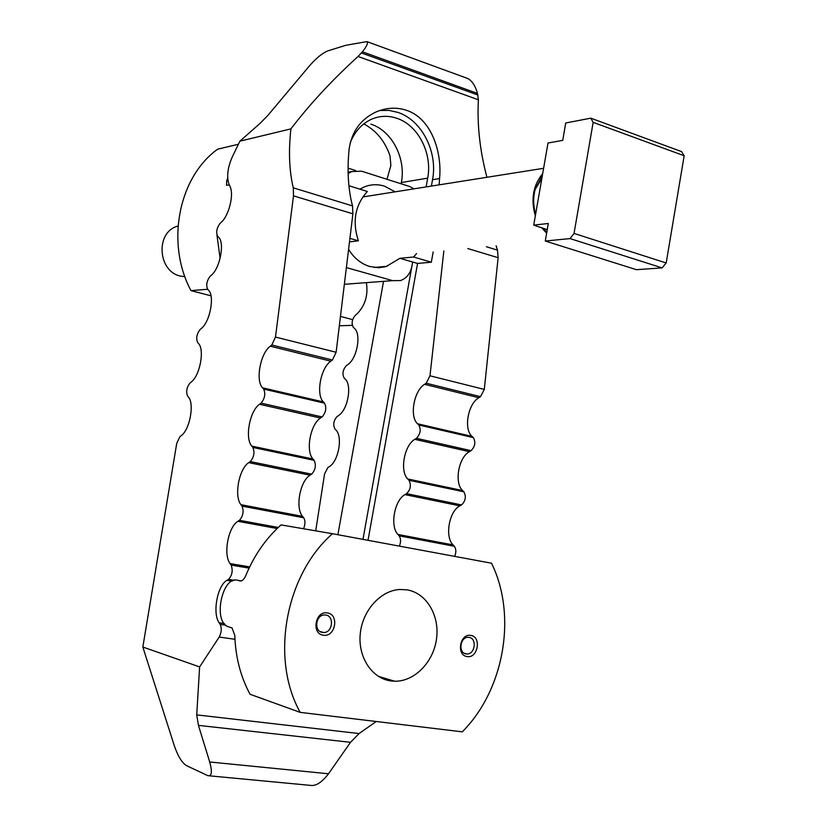 <?xml version="1.0" encoding="UTF-8"?>
<svg xmlns="http://www.w3.org/2000/svg" width="827" height="827" viewBox="0 0 827 827"><rect width="100%" height="100%" fill="white"/><g stroke="black" fill="none" stroke-linecap="round" stroke-linejoin="round"><path stroke-width="1.24" d="M386.984 179.283L390.871 165.555L389.993 155.776C384.906 141.097 376.171 130.47 363.787 123.895M426.112 186.923L427.683 178.146C432.552 153.471 418.131 125.084 396.753 118.261C387.977 115.346 379.417 115.728 371.075 119.429C361.492 123.998 354.504 131.896 350.11 143.123M370.868 124.133C391.915 130.749 406.15 158.422 401.364 182.529L401.136 183.79M303.561 528.763C305.359 524.318 305.411 520.659 303.705 517.774L302.579 516.379C295.053 508.067 299.994 481.035 310.073 475.194L311.645 474.16C315.49 469.87 316.327 465.26 314.157 460.329L313.019 459.016C305.411 451.253 310.332 424.365 320.473 418.038L322.054 416.932C325.921 412.497 326.748 407.907 324.556 403.173L323.409 401.943C315.728 394.727 320.618 367.974 330.821 361.172L332.413 359.993L336.124 352.261L352.891 213.811L352.529 205.913C348.167 189.476 347.03 170.569 349.108 149.16C351.723 131.627 360.634 119.264 375.84 112.048C386.364 107.572 396.619 107.003 406.595 110.342C430.857 118.209 442.249 151.3 439.561 178.57L439.116 184.866M431.394 186.085L432.531 179.717C437.99 152.013 421.842 120.122 397.818 112.379L388.845 110.384L379.779 110.508M443.841 250.922L429.988 375.799L426.215 383.221L424.561 384.328C413.913 390.706 409.293 416.601 417.563 423.765L418.803 424.985C421.222 429.627 420.426 434.072 416.436 438.3L414.792 439.333C404.196 445.277 399.555 471.297 407.752 478.978L408.983 480.27C411.381 485.098 410.585 489.563 406.605 493.657L404.972 494.618C394.438 500.108 389.765 526.251 397.901 534.449L399.121 535.824C400.93 538.501 401.012 541.933 399.369 546.12M368.025 540.31L417.563 263.441L412.663 262.014L411.887 266.325C410.326 273.665 406.512 278.42 400.423 280.58L392.691 280.653L346.379 267.586M362.981 539.38L412.663 262.014L399.937 258.313L385.909 266.656L378.58 267.71L369.917 266.542C361.141 263.906 354.028 258.179 348.591 249.351M220.178 624.385C221.884 628.241 221.553 632.469 219.196 637.048L199.617 666.913L196.733 714.89L198.439 725.372L209.717 761.977C212.415 771.901 211.795 776.47 207.856 775.674L186.364 765.575C181.878 762.608 177.877 756.064 174.383 745.933L142.833 647.024L176.73 443.386L179.883 436.728L181.185 435.715C189.714 429.916 194.614 403.814 188.453 397.115L187.543 395.968C185.899 391.574 186.716 387.253 189.983 383.025L191.295 381.95C199.886 375.727 204.765 349.749 198.521 343.536L197.612 342.461C195.937 338.233 196.743 333.943 200.031 329.58L201.364 328.443C210.017 321.786 214.865 295.942 208.549 290.215L207.629 289.212C205.933 285.16 206.729 280.891 210.037 276.394L211.381 275.195C220.096 268.113 224.913 242.394 218.535 237.142L217.594 236.212C215.878 232.335 216.674 228.087 219.992 223.466L221.347 222.194C228.893 215.651 234.113 194.614 230.133 186.757L228.986 184.173C226.505 176.73 227.632 167.571 232.366 156.727L239.892 141.169L260.236 123.223L267.617 115.697L309.815 65.457C316.472 57.931 322.489 53.073 327.864 50.861L345.924 45.268L366.94 41.608C368.284 42.952 366.774 46.343 362.402 51.781L358.029 56.494C332.072 80.126 309.701 104.254 290.908 128.888C288.447 151.196 289.233 170.848 293.265 187.832L293.502 195.865L275.484 337.065L271.804 344.993L270.264 346.203C260.371 353.284 255.305 380.596 262.572 387.832L263.658 389.072C265.705 393.859 264.836 398.552 261.063 403.131L259.533 404.269C249.702 410.854 244.616 438.31 251.801 446.115L252.876 447.438C254.892 452.441 254.013 457.145 250.261 461.569L248.751 462.634C238.993 468.723 233.865 496.314 240.977 504.697L242.032 506.114C244.017 511.324 243.138 516.058 239.406 520.317L237.907 521.31C228.211 526.882 223.073 554.617 230.092 563.59L231.136 565.089C233.09 570.506 232.211 575.272 228.5 579.376L227.001 580.285C217.387 585.351 212.219 613.231 219.145 622.793L220.178 624.385L225.947 625.233M486.927 177.288C479.877 150.69 477.034 124.856 478.388 99.778L477.489 93.43C475.391 85.936 472.176 80.974 467.844 78.555L466.469 78.058M496.128 245.753L497.492 250.126L486.338 246.725M315.707 530.841L324.577 473.881L327.833 467.606L329.249 466.686C338.512 461.425 342.988 436.615 335.907 429.978L334.863 428.841C332.878 424.571 333.622 420.467 337.096 416.529L338.522 415.547C347.826 409.892 352.292 385.206 345.138 379.004L344.084 377.939C342.078 373.825 342.823 369.741 346.306 365.689L347.743 364.645C357.109 358.608 361.544 334.036 354.338 328.267L353.274 327.265C351.237 323.305 351.982 319.243 355.486 315.077L356.923 313.981C365.038 305.783 368.222 295.508 366.464 283.134M383.552 281.335L337.871 534.718M454.685 556.375C456.328 552.281 456.204 548.911 454.312 546.265L453.051 544.91C444.595 536.785 449.102 511.148 459.884 505.855L461.549 504.925C465.601 500.945 466.366 496.572 463.854 491.807L462.572 490.525C454.054 482.896 458.54 457.383 469.374 451.666L471.049 450.663C475.111 446.549 475.866 442.197 473.333 437.607L472.041 436.398C463.461 429.275 467.927 403.876 478.812 397.735L480.497 396.671L484.291 389.414L498.133 257.704L497.492 250.126M209.572 775.84L310.425 785.371C315.842 786.27 321.868 782.404 328.515 773.772L350.514 742.315L359.083 733.549L376.213 721.495M142.833 647.024L199.617 666.913M290.908 128.888L239.892 141.169M359.859 189.156L364.469 186.84C371.023 184.287 377.691 184.059 384.472 186.147L395.141 191.833M416.539 253.61L413.583 257.001L399.937 258.313M349.49 241.866L358.391 240.833C352.095 221.543 355.083 205.096 367.353 191.492L348.901 185.744M349.914 238.352L358.391 240.833M413.583 257.001L431.332 262.2L417.563 263.441M433.152 251.977L431.332 262.2M348.146 173.639L351.651 171.571L361.513 171.168L409.623 186.499L414.131 188.825M220.106 258.365L216.974 235.168M352.653 319.635L340.466 316.421M229.327 184.948L226.536 185.269L226.701 180.617L227.704 178.343M238.403 144.249L217.677 149.18C178.332 177.36 165.627 243.417 190.965 290.628L207.67 289.264M352.271 325.342L339.328 325.797M355.62 170.548L348.095 168.15M210.999 295.818L190.965 290.628M390.975 680.941C372.016 678.553 357.884 657.269 360.241 633.937C362.391 610.605 380.482 590.519 399.751 589.475L407.08 589.858C426.484 593.052 439.788 615.505 436.532 638.795C433.513 662.117 414.513 681.675 394.675 681.221L390.975 680.941M325.693 615.03C334.584 615.96 332.65 632.727 323.677 632.521L322.561 632.448C313.702 631.601 315.5 614.874 324.432 614.957L325.693 615.03M327.368 612.941C339.566 614.306 335.4 637.524 323.357 635.198C311.066 633.937 315.304 610.471 327.368 612.941M466.159 653.919C458.075 653.154 459.957 637.028 468.082 637.317L469.033 637.379C477.127 638.206 475.153 654.353 466.997 653.981L466.159 653.919M467.11 656.555C456.039 655.439 459.915 633.172 470.78 635.415C481.759 636.614 477.944 658.674 467.11 656.555M234.806 635.301C235.478 656.948 240.554 676.61 250.043 694.277L300.222 712.378C269.974 658.664 285.46 574.703 332.475 533.715L281.015 524.897C265.901 538.501 254.168 555.372 245.815 575.499C244.182 579.179 242.383 580.999 240.419 580.967L237.421 580.254C222.308 575.623 212.58 621.49 228.097 626.68L231.994 627.889L234.806 635.301M332.475 533.715L491.507 563.208C517.133 614.937 504.46 689.615 462.293 731.833L300.222 712.378M178.012 226.009L176.709 226.443C155.29 233.162 158.122 271.494 180.296 276.032L184.928 276.725M593.155 122.355L590.778 118.168L681.634 151.63L684.167 155.755L593.155 122.355L574.041 233.421L666.18 262.976L684.167 155.755M547.236 229.668L533.725 225.13L548.012 142.999L562.722 140.373L565.73 122.985L590.778 118.168M533.725 225.13L548.311 223.476L545.272 241.029L570.041 238.589L574.041 233.421M666.18 262.976L662.117 267.886L570.041 238.589M545.272 241.029L636.459 269.685L662.117 267.886M542.667 173.67C533.105 185.331 530.655 199.369 535.338 215.795M541.458 227.59L546.637 233.131M542.388 175.283L535.172 189.393C533.053 197.612 533.198 205.871 535.627 214.193M542.822 228.025L546.368 231.767M427.683 178.146L401.364 182.529M439.561 178.57L432.531 179.717M234.971 639.302L219.196 637.048M224.458 623.579L219.145 622.793M232.294 581.143L227.001 580.285M234.361 580.327L228.5 579.376M249.072 568.108L231.136 565.089M249.661 566.888L230.092 563.59M277.138 528.515L237.907 521.31M278.234 527.461L239.406 520.317M303.705 517.774L242.032 506.114M302.579 516.379L240.977 504.697M310.073 475.194L248.751 462.634M311.645 474.16L250.261 461.569M314.157 460.329L252.876 447.438M313.019 459.016L251.801 446.115M320.473 418.038L259.533 404.269M322.054 416.932L261.063 403.131M324.556 403.173L263.658 389.072M323.409 401.943L262.572 387.832M330.821 361.172L270.264 346.203M332.413 359.993L271.804 344.993M336.124 352.261L275.484 337.065M352.891 213.811L293.502 195.865M352.529 205.913L293.265 187.832M478.388 99.778L358.029 56.494M498.133 257.704L467.834 248.555M484.291 389.414L429.988 375.799M480.497 396.671L426.215 383.221M478.812 397.735L424.561 384.328M472.041 436.398L417.563 423.765M473.333 437.607L418.803 424.985M471.049 450.663L416.436 438.3M469.374 451.666L414.792 439.333M462.572 490.525L407.752 478.978M463.854 491.807L408.983 480.27M461.549 504.925L406.605 493.657M459.884 505.855L404.972 494.618M453.051 544.91L397.901 534.449M454.312 546.265L399.121 535.824M359.083 733.549L196.733 714.89M350.514 742.315L198.439 725.372M328.515 773.772L209.717 761.977M477.892 95.033L361.44 52.949M477.489 93.43L362.402 51.781M344.352 284.302L392.691 280.653M228.035 181.01L226.701 180.617M237.421 580.254L241.432 580.905M366.94 41.608L467.844 78.555M387.098 266.304L374.269 267.452M351.651 171.571L348.126 172.223M320.132 631.549L323.677 632.521M464.319 653.289L466.997 653.981M378.332 676.331L394.675 681.221M176.709 226.443L178.001 226.247M362.753 196.96L543.608 168.305M535.172 189.393L541.84 178.446"/></g></svg>
